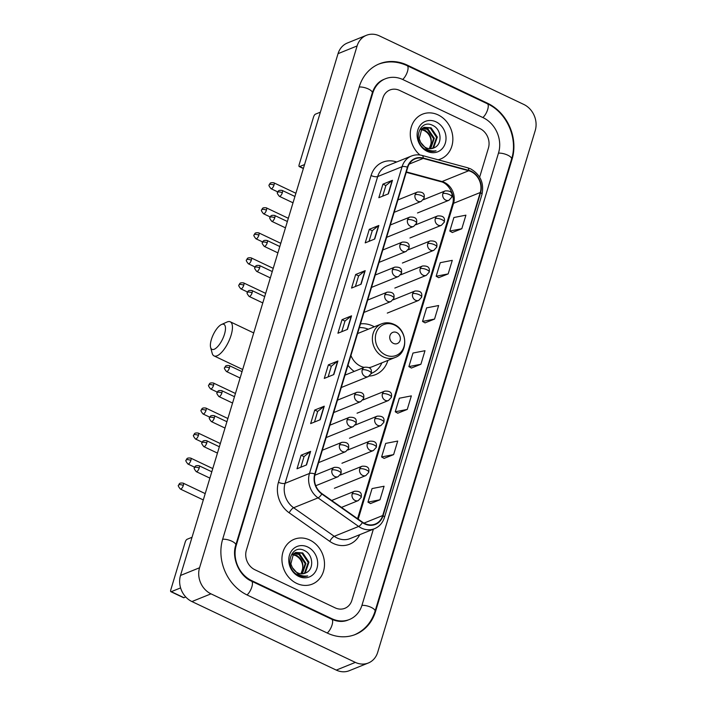<?xml version="1.0" encoding="UTF-8"?>
<svg xmlns="http://www.w3.org/2000/svg" width="706" height="706" viewBox="0 0 706 706"><rect width="100%" height="100%" fill="white"/><g stroke="black" fill="none" stroke-linecap="round" stroke-linejoin="round"><path stroke-width="1.06" d="M374.304 326.799A26.687 22.945 68 0 0 372.715 325.969A26.687 22.945 68 0 0 360.492 323.877M347.996 365.276A26.687 22.945 68 0 0 354.183 371.435M369.282 376.069A26.687 22.945 68 0 0 375.495 374.657A26.687 22.945 68 0 0 387.894 360.404M438.117 114.901A24.172 20.783 68 0 0 422.506 114.178A24.172 20.783 68 0 0 410.327 132.49A24.172 20.783 68 0 0 419.964 155.011A24.172 20.783 68 0 1 410.327 132.49A24.172 20.783 68 0 1 422.506 114.178A24.172 20.783 68 0 1 438.117 114.901A24.172 20.783 68 0 1 452.82 137.564A24.172 20.783 68 0 1 440.632 158.991A24.172 20.783 68 0 0 452.82 137.564A24.172 20.783 68 0 0 438.117 114.901M309.766 540.019A24.172 20.783 68 0 0 294.155 539.296A24.172 20.783 68 0 0 281.968 560.723A24.172 20.783 68 0 0 296.67 583.385A24.172 20.783 68 0 0 312.281 584.109A24.172 20.783 68 0 0 324.469 562.691A24.172 20.783 68 0 0 309.766 540.019A24.172 20.783 68 0 0 294.155 539.296A24.172 20.783 68 0 0 281.968 560.723A24.172 20.783 68 0 0 296.67 583.385A24.172 20.783 68 0 0 312.281 584.109A24.172 20.783 68 0 0 324.469 562.691A24.172 20.783 68 0 0 309.766 540.019M471.123 171.637A16.114 13.855 -112 0 1 480.265 192.509L382.74 515.53A16.114 13.855 -112 0 1 375.274 524.055A16.114 13.855 -112 0 1 362.593 522.237L321.989 493.67A16.114 13.855 -112 0 1 315.123 474.132L407.741 167.366A16.114 13.855 -112 0 1 415.207 158.841A16.114 13.855 -112 0 1 423.203 158.426L468.713 170.746A16.114 13.855 -112 0 1 471.123 171.637M471.229 171.276A16.52 14.199 68 0 0 468.758 170.358L423.256 158.047A16.52 14.199 68 0 0 407.406 167.207L314.788 473.973A16.52 14.199 68 0 0 321.821 493.997L362.425 522.564A16.52 14.199 68 0 0 383.076 515.689L480.601 192.667A16.52 14.199 68 0 0 471.229 171.276M370.474 503.563L379.978 499.786L384.073 486.24L372.062 488.578L367.967 502.134L370.544 503.607M384.108 458.388L393.621 454.611L397.716 441.056L385.697 443.403L381.611 456.958L384.179 458.432M397.752 413.213L407.256 409.436L411.351 395.881L399.34 398.228L395.245 411.774L397.822 413.248M452.308 232.503L461.821 228.726L465.916 215.171L453.896 217.519L449.81 231.065L452.378 232.539M438.673 277.679L448.178 273.902L452.272 260.346L440.262 262.694L436.167 276.249L438.744 277.723M425.03 322.854L434.543 319.077L438.629 305.521L426.618 307.869L422.532 321.424L425.1 322.898M411.395 368.029L420.9 364.261L424.994 350.705L412.984 353.044L408.889 366.599L411.466 368.073M438.144 159.794A24.172 20.783 68 0 0 440.632 158.991A24.172 20.783 68 0 1 438.144 159.794M335.129 607.848A15.108 12.99 68 0 0 344.89 608.298A15.108 12.99 68 0 0 351.888 600.312L373.368 529.173L351.888 600.312A15.108 12.99 68 0 1 344.89 608.298A15.108 12.99 68 0 1 335.129 607.848L254.937 569.768L335.129 607.848M479.639 177.162L488.42 148.084A15.108 12.99 68 0 0 479.851 128.518L399.658 90.439A15.108 12.99 68 0 0 389.897 89.989A15.108 12.99 68 0 0 382.899 97.975L246.368 550.203A15.108 12.99 68 0 0 254.937 569.768A15.108 12.99 68 0 1 246.368 550.203L382.899 97.975A15.108 12.99 68 0 1 389.897 89.989A15.108 12.99 68 0 1 399.658 90.439L479.851 128.518A15.108 12.99 68 0 1 488.42 148.084L479.639 177.162M320.18 419.735L310.64 423.591L314.735 410.045L324.266 406.188L320.18 419.735M306.536 464.919L297.005 468.775L301.1 455.22L310.631 451.363L306.536 464.919M361.101 284.209L351.562 288.066L355.656 274.51L365.187 270.654L361.101 284.209M374.736 239.025L365.205 242.882L369.3 229.326L378.831 225.479L374.736 239.025M388.379 193.85L378.84 197.706L382.934 184.151L392.465 180.295L388.379 193.85M333.814 374.559L324.283 378.416L328.378 364.861L337.909 361.004L333.814 374.559M347.458 329.384L337.927 333.241L342.013 319.686L351.553 315.829L347.458 329.384M342.013 319.686L344.96 321.089M341.766 331.688L344.978 321.045L351.27 315.988A4.024 1.403 16.8 0 1 351.553 315.829M328.378 364.861L331.326 366.264M328.122 376.863L331.335 366.229L337.627 361.163A4.024 1.403 16.8 0 1 337.909 361.004M382.934 184.151L385.882 185.554M382.678 196.153L385.891 185.519L392.192 180.454A4.024 1.403 16.8 0 1 392.465 180.295M369.3 229.326L372.238 230.73M369.044 241.328L372.256 230.694L378.548 225.638A4.024 1.403 16.8 0 1 378.831 225.479M355.656 274.51L358.604 275.905M355.4 286.512L358.613 275.87L364.905 270.813A4.024 1.403 16.8 0 1 365.187 270.654M301.1 455.22L304.048 456.614M300.844 467.222L304.057 456.579L310.349 451.522A4.024 1.403 16.8 0 1 310.631 451.363M314.735 410.045L317.682 411.439L323.992 406.347A4.024 1.403 16.8 0 1 324.266 406.188M420.9 364.261L408.889 366.599M434.543 319.077L422.532 321.424M448.178 273.902L436.167 276.249M461.821 228.726L449.81 231.065M407.256 409.436L395.245 411.774M393.621 454.611L381.611 456.958M379.978 499.786L367.967 502.134M314.479 422.038L317.691 411.404M251.663 580.614L331.855 618.694A27.19 23.377 68 0 0 349.417 619.506A27.19 23.377 68 0 0 362.019 605.121L498.551 152.893A27.19 23.377 68 0 0 483.125 117.673L402.932 79.593A27.19 23.377 68 0 0 385.37 78.781A27.19 23.377 68 0 0 372.768 93.166L236.236 545.394A27.19 23.377 68 0 0 251.663 580.614L250.983 580.888M355.347 662.387A20.139 17.323 68 0 0 368.355 662.987A20.139 17.323 68 0 0 377.684 652.335L535.227 130.531A20.139 17.323 68 0 0 523.799 104.444L379.44 35.9A20.139 17.323 68 0 0 366.432 35.3A20.139 17.323 68 0 0 357.104 45.952L199.56 567.756A20.139 17.323 68 0 0 210.988 593.843L355.347 662.387L336.277 670.1A20.139 17.323 68 0 0 349.285 670.7L368.355 662.987M366.432 35.3L347.37 43.013A20.139 17.323 68 0 0 338.042 53.665L180.498 575.469A20.139 17.323 68 0 0 191.926 601.556L336.277 670.1M327.496 633.15A43.304 37.233 68 0 0 355.462 634.447A43.304 37.233 68 0 0 375.521 611.537L512.062 159.309A43.304 37.233 68 0 0 487.493 103.217L407.291 65.137A43.304 37.233 68 0 0 379.325 63.849A43.304 37.233 68 0 0 359.266 86.759L222.725 538.978A43.304 37.233 68 0 0 247.294 595.07L327.496 633.15M421.35 129.233L425.038 130.257C431.313 134.625 432.84 140.415 429.627 147.642A11.384 9.787 68 0 0 426.486 132.101L424.288 130.566L421.05 129.569M422.665 128.104L428.065 129.039L434.287 138.27L430.669 148.71M422.32 128.351L427.315 129.339L433.528 138.579L430.245 148.719M434.375 147.66C442.644 144.209 441.471 129.648 433.36 125.739C419.32 117.461 411.527 142.709 426.097 149.84L426.803 150.201C429.945 151.649 433.025 151.843 436.052 150.775C432.725 151.34 429.522 150.731 426.45 148.957L420.697 142.462A11.384 9.787 68 0 0 426.106 147.757A11.384 9.787 68 0 0 433.449 148.101A11.384 9.787 68 0 0 434.375 147.66L433.431 148.11M420.697 142.462L419.214 138.8L421.8 128.792L424.112 127.327L431.092 127.812L437.314 137.043L433.722 147.457L432.293 148.472M423.741 127.486L430.333 128.121L436.555 137.352L432.963 147.766L431.895 148.56M436.017 121.856A16.415 14.111 68 0 0 417.811 130.054A16.415 14.111 68 0 0 427.121 151.313A16.415 14.111 68 0 0 445.327 143.115A16.415 14.111 68 0 0 436.017 121.856M320.374 112.166L315.458 114.151A2.515 0.935 -64.6 0 0 313.588 116.887L299.123 164.78A2.515 0.935 -64.6 0 0 299.238 166.572A2.515 0.935 -64.6 0 0 299.635 166.554L303.412 168.346M304.551 164.569L299.635 166.554M211.376 339.507A13.846 5.163 -64.6 0 0 210.617 347.414A13.846 5.163 -64.6 0 0 216.927 347.361A13.846 5.163 -64.6 0 0 224.49 334.203A13.846 5.163 -64.6 0 0 221.499 324.504A13.846 5.163 -64.6 0 0 211.376 339.507M221.499 324.504L227.014 322.024A18.885 7.042 115.4 0 1 230.253 321.795A18.885 7.042 115.4 0 1 231.091 335.244A18.885 7.042 115.4 0 1 214.05 355.912A18.885 7.042 115.4 0 1 212.179 353.265L210.617 347.414M393.401 343.381A6.045 5.198 68 0 0 400.108 340.371A6.045 5.198 68 0 0 396.675 332.544A6.045 5.198 68 0 0 389.977 335.562A6.045 5.198 68 0 0 393.401 343.381M350.944 355.515A18.127 15.585 68 0 0 360.581 366.176A18.127 15.585 68 0 0 364.172 367.394M369.009 367.588A18.127 15.585 68 0 0 372.283 366.723L395.131 357.483C408.545 352.912 407.636 329.976 394.036 324.381C389.827 322.448 385.661 322.28 381.531 323.869A18.127 15.585 68 0 0 372.397 339.939A18.127 15.585 68 0 0 383.42 356.936A18.127 15.585 68 0 0 395.131 357.483M371.224 373.456A24.145 20.756 68 0 0 371.559 373.262L371.25 373.386C371.285 371.585 372.812 366.732 364.543 367.244A5.039 4.333 68 0 0 362.213 369.909A5.039 1.756 16.8 0 1 368.814 370.95A5.039 1.756 -163.2 0 1 371.25 373.368A23.916 20.562 68 0 0 371.594 373.245A23.916 20.562 68 0 0 381.858 362.849M368.267 329.234A23.916 20.562 68 0 0 359.363 327.628M381.531 323.869L358.692 333.108A18.127 15.585 68 0 0 357.545 333.638M192.023 537.284L187.108 539.269A2.515 0.935 -64.6 0 0 185.237 542.014L170.773 589.898A2.515 0.935 -64.6 0 0 170.887 591.69A2.515 0.935 -64.6 0 0 171.284 591.672L183.948 597.691L185.74 596.967M180.595 587.913L171.284 591.672M183.948 597.691A2.515 0.935 115.4 0 1 183.551 597.708L170.887 591.69M292.999 554.351L296.688 555.384C302.962 559.743 304.489 565.541 301.268 572.76A11.384 9.787 68 0 0 298.135 557.219L295.929 555.684L292.699 554.695M294.314 553.222L299.715 554.157L305.927 563.388L302.318 573.828M293.97 553.469L298.956 554.466L305.177 563.697L301.894 573.837M306.025 572.778C314.294 569.327 313.12 554.766 305.01 550.856C290.969 542.579 283.177 567.827 297.747 574.958L298.453 575.319C301.594 576.767 304.674 576.961 307.701 575.893C304.374 576.458 301.171 575.849 298.1 574.075L292.346 567.58A11.384 9.787 68 0 0 297.755 572.875A11.384 9.787 68 0 0 305.098 573.219A11.384 9.787 68 0 0 306.025 572.778L305.08 573.228M292.346 567.58L290.863 563.918L293.449 553.91L295.761 552.445L302.742 552.93L308.954 562.161L305.371 572.575L303.942 573.59M295.382 552.604L301.983 553.239L308.204 562.47L304.613 572.884L303.545 573.678M307.666 546.973A16.415 14.111 68 0 0 289.46 555.172A16.415 14.111 68 0 0 298.77 576.431A16.415 14.111 68 0 0 316.976 568.242A16.415 14.111 68 0 0 307.666 546.973M480.265 192.509L453.57 203.302A16.114 13.855 68 0 0 444.427 182.439A16.114 13.855 68 0 0 442.018 181.539L406.382 171.893M359.751 534.68A25.178 21.648 -112 0 1 333.338 543.461A25.178 21.648 -112 0 1 329.773 541.378L289.178 512.812A25.178 21.648 -112 0 1 278.455 482.286L371.074 175.52A25.178 21.648 -112 0 1 395.228 161.55L396.746 161.965M362.425 522.564A5.039 1.544 125.1 0 1 358.639 526.447L334.238 536.313A20.139 17.323 68 0 0 337.089 537.981A20.139 17.323 68 0 0 350.097 538.581L374.498 528.715A20.139 17.323 -112 0 1 358.639 526.447L318.044 497.88A20.139 17.323 -112 0 1 309.466 473.452L402.085 166.687A5.039 1.756 16.8 0 1 407.406 167.207M383.076 515.689A5.039 1.756 16.8 0 1 384.426 517.507L481.951 194.485C484.281 183.251 480.539 174.726 470.725 168.919L467.619 167.772A5.039 2.153 105.1 0 1 468.758 170.358M314.788 473.973A5.039 1.756 -163.2 0 0 309.466 473.452L285.056 483.328A20.139 17.323 68 0 0 293.634 507.746L334.238 536.313A5.039 1.544 -54.9 0 0 329.773 541.378M321.821 493.997A5.039 1.544 125.1 0 1 318.044 497.88L293.634 507.746A5.039 1.544 -54.9 0 0 289.178 512.812M467.619 167.772L422.109 155.452A5.039 2.153 105.1 0 1 423.256 158.047M371.074 175.52A5.039 1.756 16.8 0 0 377.675 176.562L402.085 166.687A20.139 17.323 -112 0 1 411.413 156.035L387.012 165.901A20.139 17.323 68 0 0 377.675 176.562L285.056 483.328A5.039 1.756 16.8 0 1 278.455 482.286M481.951 194.485A5.039 1.756 -163.2 0 0 480.601 192.667M395.228 161.55A5.039 2.153 -74.9 0 0 395.148 162.609M382.74 515.53L363.978 523.111M358.207 519.157L453.57 203.302A9.063 3.159 16.8 0 0 452.493 204.29C455.688 195.844 448.592 183.03 440.747 181.654A9.063 3.874 -74.9 0 0 442.018 181.539L468.713 170.746M423.203 158.426L409.18 164.101M347.193 329.49L351.27 315.988M360.837 284.315L364.905 270.813M374.471 239.131L378.548 225.638M388.115 193.956L392.192 180.454M333.55 374.665L337.627 361.163M319.915 419.841L323.992 406.347M306.272 465.025L310.349 451.522M377.895 64.422C387.55 60.716 397.293 61.131 407.133 65.667L487.334 103.747C506.855 112.501 518.248 138.535 511.585 159.009L375.054 611.237A8.057 2.806 -163.2 0 0 371.153 607.363A8.057 2.806 -163.2 0 0 361.931 605.395M327.213 633.017A8.057 3 -64.6 0 0 332.058 624.96A8.057 3 -64.6 0 0 331.705 619.224L251.504 581.144C239.308 575.955 231.347 557.881 235.769 545.094L372.3 92.865C374.542 86.106 378.416 81.605 383.94 79.363M247.012 594.937A8.057 3 -64.6 0 0 251.865 586.88A8.057 3 -64.6 0 0 251.504 581.144M222.646 539.252A8.057 2.806 16.8 0 1 231.868 541.22A8.057 2.806 16.8 0 1 235.769 545.094M359.177 87.032A8.057 2.806 16.8 0 1 368.4 89A8.057 2.806 16.8 0 1 372.3 92.865M407.133 65.667A8.057 3 115.4 0 1 407.494 71.403A8.057 3 115.4 0 1 402.641 79.46M487.334 103.747A8.057 3 115.4 0 1 487.687 109.483A8.057 3 115.4 0 1 482.842 117.54M511.585 159.009A8.057 2.806 -163.2 0 0 507.685 155.135A8.057 2.806 -163.2 0 0 498.471 153.167M191.926 601.556L210.988 593.843M180.498 575.469L199.56 567.756M338.042 53.665L357.104 45.952M374.877 611.793L375.521 611.537M406.603 65.42L407.291 65.137M486.805 103.5L487.493 103.217M511.418 159.565L512.062 159.309M331.176 618.968L331.855 618.694M235.601 545.65L236.236 545.394M372.133 93.43L372.768 93.166M385.502 354.933A16.653 14.323 68 0 0 403.973 346.62A16.653 14.323 68 0 0 394.53 325.051A16.653 14.323 68 0 0 376.06 333.364A16.653 14.323 68 0 0 385.502 354.933M423.344 199.754L445.195 190.92C453.455 190.399 451.937 195.253 451.902 197.045A5.039 1.756 -163.2 0 0 449.466 194.618A5.039 1.756 16.8 0 0 442.856 193.585A5.039 4.333 68 0 0 445.715 200.107A5.039 4.333 68 0 0 448.972 200.257L417.511 212.974M445.195 190.92A5.039 4.333 68 0 0 442.856 193.585M273.99 185.131A3.274 1.218 -64.6 0 0 273.849 182.801C269.207 182.183 270.089 184.063 269.313 184.813A3.274 1.138 -163.2 0 1 269.701 184.451A3.274 1.138 16.8 0 1 273.99 185.131A3.274 1.218 -64.6 0 1 271.042 188.714L277.829 191.935M415.79 224.782L437.632 215.948C445.901 215.436 444.383 220.281 444.348 222.072A5.039 1.756 -163.2 0 0 441.903 219.645A5.039 1.756 16.8 0 0 435.302 218.613A5.039 4.333 68 0 0 438.161 225.135A5.039 4.333 68 0 0 441.409 225.285L409.957 238.001M437.632 215.948A5.039 4.333 68 0 0 435.302 218.613M266.436 210.159A3.274 1.218 -64.6 0 0 266.294 207.829C261.644 207.22 262.526 209.091 261.75 209.841A3.274 1.138 -163.2 0 1 262.147 209.479A3.274 1.138 16.8 0 1 266.436 210.159A3.274 1.218 -64.6 0 1 263.479 213.741L270.274 216.963M408.227 249.809L430.078 240.975C438.347 240.464 436.82 245.317 436.785 247.1A5.039 1.756 -163.2 0 0 434.349 244.682A5.039 1.756 16.8 0 0 427.748 243.641A5.039 4.333 68 0 0 430.607 250.162A5.039 4.333 68 0 0 433.855 250.312L402.394 263.038M430.078 240.975A5.039 4.333 68 0 0 427.748 243.641M258.881 235.186A3.274 1.218 -64.6 0 0 258.731 232.856C254.089 232.248 254.972 234.118 254.195 234.869A3.274 1.138 -163.2 0 1 254.584 234.507A3.274 1.138 16.8 0 1 258.881 235.186A3.274 1.218 -64.6 0 1 255.925 238.769L262.72 241.99M400.673 274.837L422.523 266.003C430.792 265.491 429.266 270.345 429.23 272.128A5.039 1.756 -163.2 0 0 426.795 269.71A5.039 1.756 16.8 0 0 420.194 268.668A5.039 4.333 68 0 0 423.044 275.19A5.039 4.333 68 0 0 426.3 275.34L394.839 288.066M422.523 266.003A5.039 4.333 68 0 0 420.194 268.668M251.327 260.214A3.274 1.218 -64.6 0 0 251.177 257.884C246.535 257.275 247.418 259.146 246.641 259.896A3.274 1.138 -163.2 0 1 247.029 259.534A3.274 1.138 16.8 0 1 251.327 260.214A3.274 1.218 -64.6 0 1 248.371 263.797L255.157 267.027M393.118 299.865L414.969 291.031C423.229 290.519 421.711 295.373 421.676 297.155A5.039 1.756 -163.2 0 0 419.24 294.737A5.039 1.756 16.8 0 0 412.631 293.696A5.039 4.333 68 0 0 415.49 300.218A5.039 4.333 68 0 0 418.746 300.368L387.285 313.093M414.969 291.031A5.039 4.333 68 0 0 412.631 293.696M243.764 285.242A3.274 1.218 -64.6 0 0 243.623 282.912C238.981 282.303 239.863 284.174 239.087 284.924A3.274 1.138 -163.2 0 1 239.475 284.571A3.274 1.138 16.8 0 1 243.764 285.242A3.274 1.218 -64.6 0 1 240.817 288.825L247.603 292.055M362.893 399.984L384.744 391.142C393.004 390.63 391.486 395.484 391.451 397.266A5.039 1.756 -163.2 0 0 389.015 394.848A5.039 1.756 16.8 0 0 382.405 393.807A5.039 4.333 68 0 0 385.264 400.328A5.039 4.333 68 0 0 388.512 400.478L357.06 413.204M384.744 391.142A5.039 4.333 68 0 0 382.405 393.807M213.539 385.352A3.274 1.218 -64.6 0 0 213.397 383.023C208.747 382.414 209.638 384.285 208.861 385.035A3.274 1.138 -163.2 0 1 209.25 384.682A3.274 1.138 16.8 0 1 213.539 385.352A3.274 1.218 -64.6 0 1 210.591 388.935L217.377 392.165M355.33 425.012L377.18 416.169C385.45 415.657 383.932 420.511 383.896 422.294A5.039 1.756 -163.2 0 0 381.452 419.876A5.039 1.756 16.8 0 0 374.851 418.834A5.039 4.333 68 0 0 377.71 425.356A5.039 4.333 68 0 0 380.958 425.506L349.496 438.232M377.18 416.169A5.039 4.333 68 0 0 374.851 418.834M205.984 410.38A3.274 1.218 -64.6 0 0 205.843 408.05C201.192 407.441 202.075 409.321 201.298 410.062A3.274 1.138 -163.2 0 1 201.695 409.709A3.274 1.138 16.8 0 1 205.984 410.38A3.274 1.218 -64.6 0 1 203.028 413.972L209.823 417.193M347.776 450.04L369.626 441.197C377.895 440.685 376.369 445.539 376.333 447.322A5.039 1.756 -163.2 0 0 373.898 444.904A5.039 1.756 16.8 0 0 367.296 443.862A5.039 4.333 68 0 0 370.147 450.384A5.039 4.333 68 0 0 373.403 450.534L341.942 463.26M369.626 441.197A5.039 4.333 68 0 0 367.296 443.862M198.43 435.417A3.274 1.218 -64.6 0 0 198.28 433.087C193.638 432.469 194.521 434.349 193.744 435.09A3.274 1.138 -163.2 0 1 194.132 434.737A3.274 1.138 16.8 0 1 198.43 435.417A3.274 1.218 -64.6 0 1 195.474 439L202.269 442.221M340.221 475.067L362.072 466.225C370.341 465.713 368.814 470.567 368.779 472.349A5.039 1.756 -163.2 0 0 366.343 469.931A5.039 1.756 16.8 0 0 359.733 468.89A5.039 4.333 68 0 0 362.593 475.412A5.039 4.333 68 0 0 365.849 475.562L334.388 488.287M362.072 466.225A5.039 4.333 68 0 0 359.733 468.89M190.867 460.444A3.274 1.218 -64.6 0 0 190.726 458.115C186.084 457.497 186.966 459.377 186.19 460.118A3.274 1.138 -163.2 0 1 186.578 459.765A3.274 1.138 16.8 0 1 190.867 460.444A3.274 1.218 -64.6 0 1 187.92 464.027L194.706 467.248M331.679 500.492L354.518 491.261C362.778 490.741 361.26 495.594 361.225 497.377A5.039 1.756 -163.2 0 0 358.789 494.959A5.039 1.756 16.8 0 0 352.179 493.918A5.039 4.333 68 0 0 355.039 500.439A5.039 4.333 68 0 0 358.286 500.589L341.483 507.393M354.518 491.261A5.039 4.333 68 0 0 352.179 493.918M183.313 485.472A3.274 1.218 -64.6 0 0 183.172 483.142C178.521 482.525 179.412 484.404 178.636 485.146A3.274 1.138 -163.2 0 1 179.024 484.793A3.274 1.138 16.8 0 1 183.313 485.472A3.274 1.218 -64.6 0 1 180.365 489.055L203.302 499.945M282.321 192.747A3.274 1.218 -64.6 0 0 282.179 190.417C277.529 189.808 278.42 191.679 277.635 192.429A3.274 1.138 -163.2 0 1 278.032 192.067A3.274 1.138 16.8 0 1 282.321 192.747A3.274 1.218 -64.6 0 1 279.364 196.33L293.008 202.807M397.91 199.948L417.44 192.05C425.709 191.538 424.182 196.383 424.147 198.174A5.039 1.756 -163.2 0 0 421.711 195.747A5.039 1.756 16.8 0 0 415.11 194.715A5.039 4.333 68 0 0 417.961 201.236A5.039 4.333 68 0 0 421.217 201.386L394.169 212.321M417.44 192.05A5.039 4.333 68 0 0 415.11 194.715M274.766 217.775A3.274 1.218 -64.6 0 0 274.616 215.445C269.974 214.836 270.857 216.707 270.08 217.457A3.274 1.138 -163.2 0 1 270.469 217.095A3.274 1.138 16.8 0 1 274.766 217.775A3.274 1.218 -64.6 0 1 271.81 221.357L285.453 227.835M390.356 224.976L409.886 217.077C418.146 216.565 416.628 221.419 416.593 223.202A5.039 1.756 -163.2 0 0 414.157 220.784A5.039 1.756 16.8 0 0 407.547 219.742A5.039 4.333 68 0 0 410.407 226.264A5.039 4.333 68 0 0 413.663 226.414L386.614 237.348M409.886 217.077A5.039 4.333 68 0 0 407.547 219.742M267.212 242.802A3.274 1.218 -64.6 0 0 267.062 240.472C262.42 239.863 263.303 241.734 262.526 242.485A3.274 1.138 -163.2 0 1 262.914 242.132A3.274 1.138 16.8 0 1 267.212 242.802A3.274 1.218 -64.6 0 1 264.256 246.385L277.899 252.863M382.793 250.003L402.323 242.105C410.592 241.593 409.074 246.447 409.039 248.23A5.039 1.756 -163.2 0 0 406.594 245.812A5.039 1.756 16.8 0 0 399.993 244.77A5.039 4.333 68 0 0 402.852 251.292A5.039 4.333 68 0 0 406.1 251.442L379.06 262.376M402.323 242.105A5.039 4.333 68 0 0 399.993 244.77M259.649 267.83A3.274 1.218 -64.6 0 0 259.508 265.5C254.866 264.891 255.749 266.762 254.972 267.512A3.274 1.138 -163.2 0 1 255.36 267.159A3.274 1.138 16.8 0 1 259.649 267.83A3.274 1.218 -64.6 0 1 256.702 271.413L270.336 277.89M375.239 275.031L394.769 267.133C403.038 266.621 401.511 271.475 401.476 273.257A5.039 1.756 -163.2 0 0 399.04 270.839A5.039 1.756 16.8 0 0 392.439 269.798A5.039 4.333 68 0 0 395.298 276.32A5.039 4.333 68 0 0 398.546 276.47L371.506 287.404M394.769 267.133A5.039 4.333 68 0 0 392.439 269.798M252.095 292.858A3.274 1.218 -64.6 0 0 251.954 290.528C247.303 289.919 248.185 291.79 247.409 292.54A3.274 1.138 -163.2 0 1 247.806 292.187A3.274 1.138 16.8 0 1 252.095 292.858A3.274 1.218 -64.6 0 1 249.139 296.441L262.782 302.918M367.685 300.059L387.215 292.16C395.484 291.649 393.957 296.502 393.922 298.285A5.039 1.756 -163.2 0 0 391.486 295.867A5.039 1.756 16.8 0 0 384.885 294.826A5.039 4.333 68 0 0 387.735 301.347A5.039 4.333 68 0 0 390.992 301.497L363.943 312.431M387.215 292.16A5.039 4.333 68 0 0 384.885 294.826M229.424 367.95A3.274 1.218 -64.6 0 0 229.282 365.611C224.632 365.002 225.523 366.882 224.746 367.623A3.274 1.138 -163.2 0 1 225.135 367.27A3.274 1.138 16.8 0 1 229.424 367.95A3.274 1.218 -64.6 0 1 226.476 371.532L240.111 378.001M362.213 369.909A5.039 4.333 68 0 0 365.064 376.43A5.039 4.333 68 0 0 368.32 376.58L341.28 387.523M221.869 392.977A3.274 1.218 -64.6 0 0 221.728 390.647C217.077 390.03 217.96 391.909 217.183 392.651A3.274 1.138 -163.2 0 1 217.58 392.298A3.274 1.138 16.8 0 1 221.869 392.977A3.274 1.218 -64.6 0 1 218.913 396.56L232.556 403.038M337.459 400.17L356.989 392.271C365.258 391.759 363.731 396.613 363.696 398.396A5.039 1.756 -163.2 0 0 361.26 395.978A5.039 1.756 16.8 0 0 354.65 394.936A5.039 4.333 68 0 0 357.51 401.458A5.039 4.333 68 0 0 360.766 401.608L333.717 412.551M356.989 392.271A5.039 4.333 68 0 0 354.65 394.936M214.315 418.005A3.274 1.218 -64.6 0 0 214.165 415.675C209.523 415.057 210.406 416.937 209.629 417.678A3.274 1.138 -163.2 0 1 210.017 417.325A3.274 1.138 16.8 0 1 214.315 418.005A3.274 1.218 -64.6 0 1 211.359 421.588L225.002 428.065M329.896 425.197L349.435 417.299C357.695 416.787 356.177 421.641 356.142 423.423A5.039 1.756 -163.2 0 0 353.706 421.005A5.039 1.756 16.8 0 0 347.096 419.964A5.039 4.333 68 0 0 349.955 426.486A5.039 4.333 68 0 0 353.203 426.636L326.163 437.579M349.435 417.299A5.039 4.333 68 0 0 347.096 419.964M206.752 443.033A3.274 1.218 -64.6 0 0 206.611 440.703C201.969 440.085 202.851 441.965 202.075 442.715A3.274 1.138 -163.2 0 1 202.463 442.353A3.274 1.138 16.8 0 1 206.752 443.033A3.274 1.218 -64.6 0 1 203.805 446.616L217.448 453.093M322.342 450.234L341.872 442.327C350.141 441.815 348.614 446.669 348.579 448.451A5.039 1.756 -163.2 0 0 346.143 446.033A5.039 1.756 16.8 0 0 339.542 444.992A5.039 4.333 68 0 0 342.401 451.513A5.039 4.333 68 0 0 345.649 451.663L318.609 462.607M341.872 442.327A5.039 4.333 68 0 0 339.542 444.992M199.198 468.06A3.274 1.218 -64.6 0 0 199.057 465.731C194.406 465.113 195.297 466.993 194.521 467.743A3.274 1.138 -163.2 0 1 194.909 467.381A3.274 1.138 16.8 0 1 199.198 468.06A3.274 1.218 -64.6 0 1 196.25 471.643L209.885 478.121M314.841 475.235L334.317 467.363C342.586 466.842 341.06 471.696 341.024 473.479A5.039 1.756 -163.2 0 0 338.589 471.061A5.039 1.756 16.8 0 0 331.988 470.019A5.039 4.333 68 0 0 334.838 476.541A5.039 4.333 68 0 0 338.095 476.691L315.776 485.719M334.317 467.363A5.039 4.333 68 0 0 331.988 470.019M422.109 155.452C418.42 154.482 414.854 154.676 411.413 156.035M374.498 528.715C379.404 526.614 382.714 522.872 384.426 517.507M440.747 181.654L406.25 172.317M357.563 518.707L452.493 204.29M354.033 635.021C364.428 630.546 371.435 622.613 375.054 611.237M347.987 620.08C342.948 622.118 337.521 621.827 331.705 619.224M303.359 168.531L299.238 166.572M242.679 369.503L214.05 355.912M253.719 332.941L230.253 321.795M372.062 373.05L371.091 373.818M451.902 197.045L448.972 200.257M273.849 182.801L295.893 193.267M271.042 188.714C269.039 186.243 268.465 184.946 269.313 184.813M444.348 222.072L441.409 225.285M266.294 207.829L288.33 218.295M263.479 213.741C261.485 211.27 260.902 209.973 261.75 209.841M436.785 247.1L433.855 250.312M258.731 232.856L280.776 243.323M255.925 238.769C253.931 236.298 253.348 235.001 254.195 234.869M429.23 272.128L426.3 275.34M251.177 257.884L273.222 268.351M248.371 263.797C246.368 261.326 245.794 260.029 246.641 259.896M421.676 297.155L418.746 300.368M243.623 282.912L265.668 293.378M240.817 288.825C238.813 286.354 238.24 285.056 239.087 284.924M391.451 397.266L388.512 400.478M213.397 383.023L235.442 393.489M210.591 388.935C208.588 386.473 208.014 385.167 208.861 385.035M383.896 422.294L380.958 425.506M205.843 408.05L227.879 418.517M203.028 413.972C201.034 411.501 200.451 410.195 201.298 410.062M376.333 447.322L373.403 450.534M198.28 433.087L220.325 443.553M195.474 439C193.47 436.529 192.897 435.223 193.744 435.09M368.779 472.349L365.849 475.562M190.726 458.115L212.771 468.581M187.92 464.027C185.916 461.556 185.343 460.25 186.19 460.118M361.225 497.377L358.286 500.589M183.172 483.142L205.208 493.609M180.365 489.055C178.362 486.584 177.788 485.287 178.636 485.146M282.179 190.417L294.923 196.471M279.364 196.33C277.37 193.859 276.787 192.561 277.635 192.429M424.147 198.174L421.217 201.386M274.616 215.445L287.368 221.499M271.81 221.357C269.816 218.886 269.233 217.589 270.08 217.457M416.593 223.202L413.663 226.414M267.062 240.472L279.805 246.526M264.256 246.385C262.253 243.914 261.679 242.617 262.526 242.485M409.039 248.23L406.1 251.442M259.508 265.5L272.251 271.554M256.702 271.413C254.698 268.942 254.125 267.645 254.972 267.512M401.476 273.257L398.546 276.47M251.954 290.528L264.697 296.582M249.139 296.441C247.144 293.978 246.562 292.672 247.409 292.54M393.922 298.285L390.992 301.497M229.282 365.611L242.026 371.665M226.476 371.532C224.473 369.061 223.899 367.755 224.746 367.623M345.013 375.142L364.543 367.244M371.25 373.368L368.32 376.58M221.728 390.647L234.471 396.693M218.913 396.56C216.918 394.089 216.336 392.783 217.183 392.651M363.696 398.396L360.766 401.608M214.165 415.675L226.917 421.72M211.359 421.588C209.355 419.117 208.782 417.811 209.629 417.678M356.142 423.423L353.203 426.636M206.611 440.703L219.354 446.757M203.805 446.616C201.801 444.145 201.228 442.847 202.075 442.715M348.579 448.451L345.649 451.663M199.057 465.731L211.8 471.784M196.25 471.643C194.247 469.172 193.673 467.875 194.521 467.743M341.024 473.479L338.095 476.691"/></g></svg>
